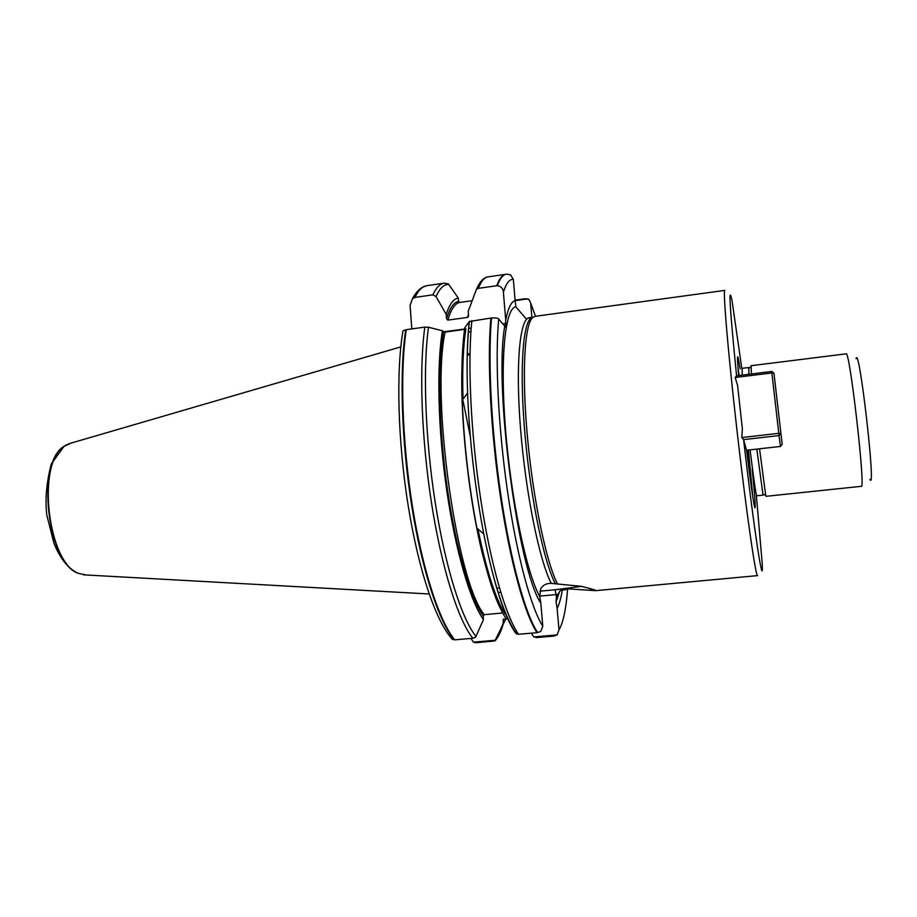 <?xml version="1.0" encoding="UTF-8"?>
<svg xmlns="http://www.w3.org/2000/svg" width="917" height="917" viewBox="0 0 917 917"><rect width="100%" height="100%" fill="white"/><g stroke="black" fill="none" stroke-linecap="round" stroke-linejoin="round"><path stroke-width="1.38" d="M752.181 469.08C754.886 496.131 755.768 509.015 754.817 507.743C753.419 502.665 750.679 483.5 746.61 450.247M743.607 439.621L779.049 435.586L780.47 446.453L746.541 450.258L743.595 439.575L741.796 437.547L742.38 428.996L737.6 385.576L735.193 377.483L736.58 375.821C729.737 307.619 728.224 282.608 732.053 300.776L741.796 368.37M756.273 494.378L762.245 563.852C763.666 592.233 754.313 532.41 743.595 439.575M742.38 428.996L737.6 385.576M562.362 589.688C561.055 597.999 559.301 604.2 557.123 608.28L556.057 602.033L556.378 596.371L560.516 590.525L568.987 588.932L595.569 590.651C596.646 590.353 591.82 588.909 581.103 586.307L551.277 583.384C546.727 583.189 543.242 584.908 540.801 588.531L539.712 596.543L540.824 603.191C517.761 568.827 493.724 386.985 504.74 326.143L498.733 319.082C497.862 318.096 495.455 317.729 491.523 317.97L469.412 321.466M452.047 639.241L454.821 639.837C439.724 622.184 422.668 570.638 412.352 505.943C402.059 441.283 399.927 371.018 406.277 329.673L402.953 330.819L402.735 332.16M411.802 328.905L410.094 305.35L412.432 298.816L414.931 297.395C417.453 292.214 420.215 288.74 423.218 286.975L426.829 285.668L444.126 283.181C439.954 283.754 436.205 287.64 432.87 294.838L436.056 296.558L446.189 314.348C449.559 304.043 453.606 298.633 458.328 298.117L448.344 283.869L444.126 283.181M454.821 639.837L472.84 638.266L475.602 637.177L483.465 619.605C470.295 601.277 455.44 550.785 446.694 490.01C437.959 429.271 436.526 365.688 442.418 330.773L428.526 327.231L424.812 327.117L406.277 329.673M414.931 297.395L432.87 294.838M483.465 619.605L483.19 616.018L484.256 614.665L502.688 612.992M464.587 329.409L445.112 332.069L442.418 330.773M446.189 314.348L446.533 318.738L447.817 320.125L467.521 317.408L468.587 315.689L468.232 311.287L476.404 289.428L478.376 288.351L496.762 285.737C499.329 278.585 502.298 274.779 505.703 274.309L506.459 274.252M471.934 300.742L459.795 302.45L458.58 301.452L458.328 298.117M505.485 617.622C495.375 602.16 485.85 572.323 476.897 528.1C468.805 485.85 463.91 443.232 462.225 400.248C461.24 370.468 462.111 346.294 464.827 327.713L469.229 321.638C467.143 340.837 466.593 364.634 467.578 393.015L467.578 393.015C469.504 440.389 474.891 487.363 483.752 533.935L483.752 533.935C493.885 584.175 504.488 617.198 515.583 633.017L518.563 634.277L537.03 632.673C524.833 614.528 510.173 562.029 500.384 496.338C490.618 430.681 487.065 359.59 490.893 318.039M470.318 436.641L463.051 400.729M505.829 618.849L494.825 640.949L475.992 642.737L473.447 642.141L470.948 638.427M507.686 618.688L503.341 619.193L503.066 623.686M533.877 636.914L557.077 634.908L553.983 636.077L536.605 637.579L533.877 636.914L531.298 633.166M515.102 300.157L525.475 298.724L529.109 299.664L530.645 302.988L531.894 317.362M528.02 298.839L515.136 300.65M513.325 279.284L510.551 274.917L507.445 274.24C503.582 273.919 500.223 277.748 497.358 285.714C501.014 286.23 503.032 288.397 503.387 292.191L505.726 320.136C508.087 308.146 511.228 301.636 515.136 300.604L513.325 279.284C509.451 279.089 506.15 283.399 503.387 292.191M515.136 300.604L515.927 306.966L526.599 319.288M504.74 326.143L505.37 327.105L505.726 320.136M496.762 285.737L497.358 285.714M537.03 632.673L540.732 631.504L542.784 626.173L540.824 603.191M557.123 608.28L559.003 629.899L557.077 634.908M473.447 642.141L495.684 640.215M856.088 358.662C859.114 343.107 876.423 493.839 869.946 479.373M763.299 494.297L763.208 495.1L762.898 494.137L765.718 495.329L766.016 496.315L861.315 486.331C865.877 490.4 849.635 348.85 846.116 353.847L751.023 365.711L751.459 373.953M765.718 495.329L759.54 448.803M762.898 494.137L756.834 449.101M748.834 374.274L748.834 368.279M738.621 375.546C736.764 352.999 737.257 350.787 740.088 368.898M736.58 375.821L771.713 371.454L771.885 372.955L735.193 377.483M747.16 450.19L750.381 479.958M595.58 590.663L757.614 575.612C755.94 578.558 746.106 510.746 736.89 429.477C727.926 351.165 722.688 288.225 724.877 290.38L534.943 316.354L532.502 317.706C524.375 325.271 521.693 374.721 527.47 437.363C533.201 499.948 546.326 562.408 557.376 583.659M555.129 583.292C544.045 562.087 530.943 499.948 525.258 437.684C519.526 375.362 522.266 326.154 530.427 318.589L532.892 317.225L529.304 317.718C519.813 318.279 515.354 364.301 520.558 428.892C525.682 493.403 539.505 561.009 551.277 583.384M741.796 437.547L778.785 433.328L771.885 372.955L773.937 373.116L782.19 444.378L773.937 373.116L771.713 371.454M779.049 435.586L778.785 433.328L780.848 433.42L779.049 435.586M780.47 446.453L782.19 444.378M86.072 574.982L78.541 573.377C47.764 563.21 36.29 463.28 63.972 446.407L70.941 443.14M557.077 594.503L539.643 596.119M556.378 596.371L555.06 589.757L581.401 586.376M454.259 639.802C439.151 622.184 422.072 570.672 411.756 505.989C401.451 441.341 399.342 371.11 405.715 329.776M414.358 297.601C416.891 292.408 419.665 288.935 422.668 287.159L424.949 286.15M472.84 638.266C458.374 620.511 441.834 568.758 431.632 503.834C421.453 438.956 419.012 368.519 424.812 327.117M476.015 636.478C461.732 618.964 445.341 567.405 435.243 502.757C425.156 438.143 422.748 368.095 428.526 327.231M436.056 296.558C439.782 288.213 444.046 284.167 448.826 284.419M483.19 616.018C470.192 597.529 455.611 547.266 447.164 487.374C438.716 427.517 437.558 365.39 443.53 331.851L464.644 328.997M446.533 318.738C449.834 307.917 453.858 302.151 458.58 301.452M484.256 614.665C456.712 582.02 430.703 398.184 445.112 332.069M447.817 320.125C451.084 309.121 455.084 303.229 459.795 302.45M483.316 557.261C469.722 504.671 460.54 424.709 461.87 370.388M467.521 317.408L468.461 314.153M505.198 614.023C495.57 599.019 486.48 570.661 477.917 528.971M463.016 399.17C462.157 370.101 463.119 346.649 465.882 328.802M518.563 634.277C505.714 616.247 490.503 563.966 480.6 498.493C470.708 433.065 467.475 362.158 471.877 320.652M478.376 288.351C481.161 281.187 484.371 277.358 487.993 276.865C483.5 277.53 479.648 281.737 476.439 289.463M503.548 622.987C501.461 630.334 498.963 635.859 496.063 639.55M468.564 328.458L471.2 328.103M502.745 323.804L505.794 323.38M470.937 331.61L468.289 331.977M498.057 592.542L500.728 592.302M592.646 589.31L589.642 590.067M539.884 591.178L555.06 589.757M499.444 587.992L496.75 588.256L499.433 587.98M467.246 353.664L469.985 353.824M763.208 495.1L756.731 495.788C755.895 494.332 753.682 479.018 750.095 449.857M742.243 375.099L742.105 368.325L748.57 367.522M748.444 450.041L752.777 496.831M738.013 368.21L739.194 375.466M537.637 632.581C525.464 614.447 510.815 561.949 501.037 496.257C491.271 430.6 487.706 359.51 491.523 317.97M530.645 302.988L535.471 316.285M567.612 589.001C566.133 608.842 563.267 622.471 559.003 629.899M542.784 626.173C531.046 608.051 516.913 556.046 507.56 491.695C498.218 427.391 494.916 358.478 498.733 319.082M559.691 591.098L556.057 602.033M539.712 596.543C526.484 572.655 511.056 499.467 505.496 429.041C499.857 358.524 505.118 308.066 515.801 306.737M63.972 446.407L51.272 464.002C46.458 482.594 44.979 499.65 46.824 515.194L53.954 543.288C60.121 558.613 68.156 568.597 78.06 573.251C47.34 563.118 35.901 463.475 63.525 446.636L66.551 444.734M452.54 639.481C435.495 621.061 418.565 569.778 408.18 505.691C397.932 441.616 395.949 372.222 402.953 330.819M423.218 286.975L422.668 287.159C418.84 289.245 415.435 293.119 412.432 298.816M465.802 329.226C463.085 346.878 462.145 370.204 462.993 399.204M477.895 528.949C486.4 570.259 495.318 598.297 504.625 613.072M468.587 315.723L468.289 316.835M476.897 528.1L483.752 533.935C493.827 584.289 504.843 617.668 516.798 634.094M462.225 400.248L467.578 393.015C466.604 364.645 467.223 340.757 469.435 321.351M487.993 276.865L505.703 274.309M496.349 638.92L503.158 623.56M470.925 331.782L468.278 332.149M594.067 589.78L594.147 590.571M467.223 354.856L469.962 355.039M748.49 368.542L750.954 366.731M530.427 318.589L532.502 317.706M529.98 321.798L529.304 317.718M83.424 574.833L429.145 593.975M68.385 443.885L400.786 346.913"/></g></svg>
